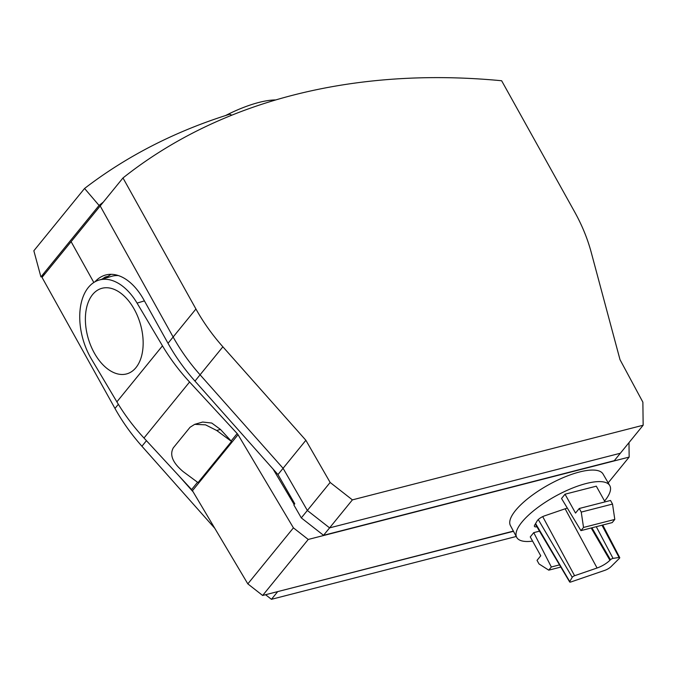 <?xml version="1.0" encoding="UTF-8"?>
<svg xmlns="http://www.w3.org/2000/svg" width="677" height="677" viewBox="0 0 677 677"><rect width="100%" height="100%" fill="white"/><g stroke="black" fill="none" stroke-linecap="round" stroke-linejoin="round"><path stroke-width="1.02" d="M103.327 202.101A736.804 541.49 39.1 0 0 99.07 205.436L84.566 188.468A760.686 559.041 -140.9 0 1 229.698 114.244L231.822 115.149M294.173 504.534L273.119 469.127M144.413 300.893L137.067 303.101L162.472 345.845A171.696 126.184 39.1 0 0 189.577 382.014L237.178 433.559A5.433 3.994 -140.9 0 1 238.042 434.702L293.42 527.857L308.238 539.459L629.153 457.085L628.984 442.64M137.067 303.101A53.246 32.318 -106.7 0 0 98.969 280.1A53.246 32.318 -106.7 0 0 91.471 359.115L116.876 401.859A171.696 126.184 39.1 0 0 143.981 438.019L191.591 489.573A5.433 3.994 -140.9 0 1 192.446 490.715L247.824 583.87L262.642 595.472L513.378 531.106M308.238 539.459L262.642 595.472M293.42 527.857L247.824 583.87M629.153 457.085L608.174 482.853M118.407 275.581A53.246 32.318 -106.7 0 0 111.375 276.377L98.969 280.1M92.571 294.605A44.555 27.038 73.3 0 1 141.637 329.064A44.555 27.038 73.3 0 1 108.599 369.65A44.555 27.038 73.3 0 1 92.571 294.605M202.668 422.042L211.74 423.04L220.431 429.404L216.691 430.487L231.526 441.446L198.022 482.599L183.188 471.632C172.711 462.84 169.411 454.91 173.304 447.844L190.051 427.272L194.705 424.344L202.668 422.042M237.178 433.559L231.136 440.989L220.431 429.404M231.136 440.989A5.433 3.994 -140.9 0 1 231.526 441.446M216.691 430.487L205.529 424.834L194.705 424.344M99.07 205.436L40.925 276.901A736.779 541.473 -140.9 0 1 45.105 273.61M99.079 205.453A736.779 541.473 -140.9 0 1 103.268 202.169M40.916 276.876L33.85 250.769L84.566 188.468M225.509 115.564A67.92 21.977 -29.1 0 1 258.944 102.43A67.92 21.977 -29.1 0 1 275.641 99.942M301.299 517.897L307.35 510.466L329.597 527.874L620.352 453.243L329.597 527.874L307.35 510.466L283.079 468.289L307.35 510.466L330.148 482.456L352.395 499.871L323.547 535.304L301.299 517.897L293.843 504.932L294.774 503.79L277.968 474.577L194.968 381.092A171.696 126.184 -140.9 0 1 168.014 343.29L143.761 299.716A55.963 33.351 75.6 0 0 105.883 274.947A55.963 33.351 75.6 0 0 94.975 281.793M194.968 381.092L200.079 374.804L283.079 468.289L200.079 374.804A171.696 126.184 -140.9 0 1 173.134 337.002A171.696 126.184 39.1 0 0 200.079 374.804L222.877 346.802L305.877 440.287L277.968 474.577M118.357 404.296L114.972 408.451L42.033 277.392L71.11 241.672L93.824 282.487L71.11 241.672L100.188 205.952L173.134 337.002L100.188 205.952L122.986 177.949L195.932 309A171.696 126.184 39.1 0 0 222.877 346.802M352.395 499.871L643.15 425.232L620.352 453.243L614.301 460.673L323.547 535.304M643.15 425.232L642.879 402.18L620.005 359.656L591.19 252.259A171.696 126.184 39.1 0 0 574.587 211.808L501.64 80.749A735.696 540.669 39.1 0 0 122.986 177.949M305.877 440.287L330.148 482.456M611.119 566.556A6.415 2.073 -29.1 0 1 604.84 570.339L570.88 581.975A2.073 0.669 -29.1 0 1 569.67 581.983A2.073 0.669 -29.1 0 1 569.729 581.568L572.251 577.312A2.073 0.669 -29.1 0 1 574.587 575.721L597.072 568.011A13.142 4.257 150.9 0 0 609.926 560.277L610.468 559.744A2.073 0.669 -29.1 0 1 613.049 558.381L619.066 557.467A2.073 0.669 -29.1 0 1 619.726 557.611A2.073 0.669 -29.1 0 1 619.345 558.398L611.119 566.556M101.931 279.212L105.265 277.028L108.227 276.267A55.963 33.351 75.6 0 1 111.13 274.312M277.274 591.715L513.479 531.31M178.72 475.635L193.131 491.874M107.254 276.521L106.069 277.976M114.972 408.451A171.696 126.184 39.1 0 0 141.925 446.245L214.812 528.339M265.57 594.719L271.443 599.314L516.238 536.48M277.494 591.884L271.443 599.314M532.596 541.126A53.246 17.23 -29.1 0 1 516.703 537.352L510.416 525.555A53.001 17.153 -29.1 0 1 529.439 497.341A53.001 17.153 -29.1 0 1 579.47 471.996A53.001 17.153 -29.1 0 1 603.038 474.002L609.757 485.561A53.246 17.23 -29.1 0 1 604.578 501.056M516.703 537.352A53.246 17.23 -29.1 0 1 535.812 509.011A53.246 17.23 -29.1 0 1 586.07 483.547A53.246 17.23 -29.1 0 1 609.757 485.561M567.309 508.055A8.691 2.81 -29.1 0 1 566.987 508.165L544.528 515.866A6.516 2.107 150.9 0 0 537.174 520.892L534.686 525.09A6.516 2.107 150.9 0 0 534.466 526.384A6.516 2.107 150.9 0 0 536.895 526.757M539.501 531.157L533.747 532.638L551.34 566.987L548.759 570.161L539.036 563.958L537.03 560.361L540.754 555.792L530.252 536.92L533.747 532.638M605.043 501.877L596.302 486.179L565.024 494.202L575.526 513.073L579.25 508.495L581.247 512.091L583.532 527.442L580.942 530.624L561.538 498.492L565.024 494.202M581.247 512.091L612.524 504.069L610.527 500.472L579.25 508.495M612.524 504.069L614.801 519.42L583.532 527.442M614.801 519.42L612.22 522.593L580.942 530.624M559.524 564.889L551.34 566.987M560.818 567.072L548.759 570.161M162.472 345.845L116.876 401.859M189.577 382.014L143.981 438.019M197.549 482.244L191.591 489.573M238.042 434.702L192.446 490.715M195.932 309L168.014 343.29M619.066 557.467L601.988 525.225M613.049 558.381L596.268 526.689M610.468 559.744L591.926 527.806M609.926 560.277L591.19 527.992M597.072 568.011L565.143 508.799M574.587 575.721L542.709 516.61M572.251 577.312L538.274 519.581M569.729 581.568L535.592 523.566M146.452 440.693L141.925 446.245M619.726 557.611L602.75 525.03M569.67 581.983L535.295 524.066"/></g></svg>
